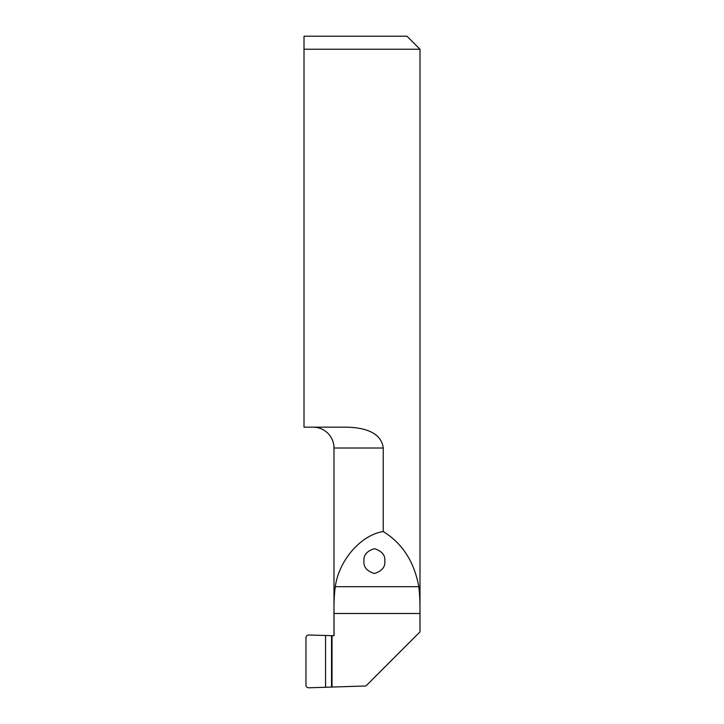<?xml version="1.0" encoding="UTF-8"?>
<svg xmlns="http://www.w3.org/2000/svg" width="724" height="724" viewBox="0 0 724 724"><rect width="100%" height="100%" fill="white"/><g stroke="black" fill="none" stroke-linecap="round" stroke-linejoin="round"><path stroke-width="1.09" d="M363.955 561.082C363.367 555.208 366.842 551.064 374.38 548.656C381.919 551.064 385.394 555.208 384.806 561.082C385.394 566.955 381.919 571.1 374.38 573.508C366.842 571.1 363.367 566.955 363.955 561.082M333.981 635.726L333.981 448.011A20.851 20.851 0 0 0 313.13 427.16M419.992 631.69L419.938 613.5C420.128 603.373 419.748 594.44 418.807 586.693C414.191 561.679 402.336 543.299 383.231 531.543L383.231 448.011C381.177 430.572 360.235 427.269 345.529 427.16L304.008 427.16L304.008 49.232L419.992 49.232L419.992 631.69M304.008 36.2L304.008 49.232L304.008 36.2L406.96 36.2L419.992 49.232M419.938 631.934L365.91 685.972L308.795 687.8C307.094 687.7 306.152 686.85 305.962 685.257L305.962 637.554C306.152 635.962 307.094 635.111 308.795 635.011L332.026 635.663L332.026 687.148M383.231 531.543C360.833 535.081 339.04 560.141 335.275 586.693C334.244 594.449 333.836 603.391 334.036 613.5L334.036 635.726L332.026 635.663M333.981 448.011L383.231 448.011M418.807 586.693L335.275 586.693M419.938 613.5L334.036 613.5M325.556 635.753L325.556 687.058M331.538 635.753L331.538 687.058"/></g></svg>
